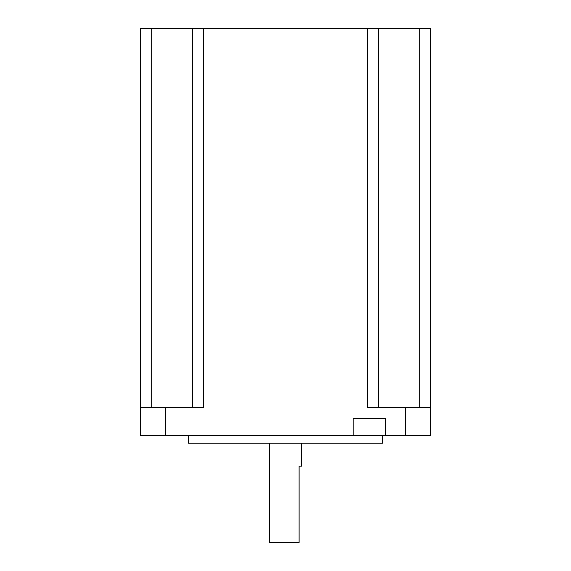 <?xml version="1.0" encoding="UTF-8"?>
<svg xmlns="http://www.w3.org/2000/svg" width="571" height="571" viewBox="0 0 571 571"><rect width="100%" height="100%" fill="white"/><g stroke="black" fill="none" stroke-linecap="round" stroke-linejoin="round"><path stroke-width="0.86" d="M301.652 443.232L301.652 466.129L299.111 466.129L299.111 542.45L269.348 542.45L269.348 443.232M382.427 435.602L382.427 443.232L188.573 443.232L188.573 435.602M367.417 28.55L367.417 407.615L405.424 407.615L405.424 435.602L430.513 435.602L430.513 28.55L203.583 28.55L203.583 407.615L140.487 407.615L140.487 435.602L385.739 435.602L385.739 418.3L353.171 418.3L353.171 435.602M140.487 407.615L140.487 28.55L203.583 28.55M405.424 435.602L385.739 435.602M430.513 407.615L405.424 407.615M378.616 407.615L378.616 28.55M192.384 407.615L192.384 28.55M165.576 407.615L165.576 435.602M419.321 407.615L419.321 28.55M151.679 407.615L151.679 28.55"/></g></svg>

